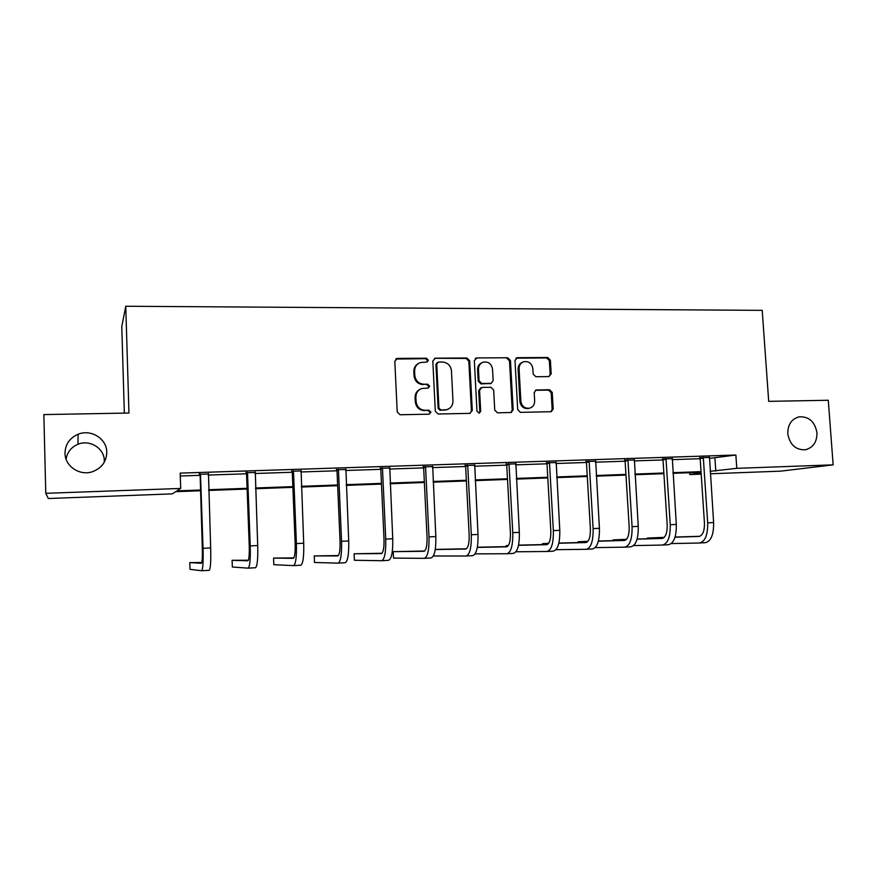 <?xml version="1.0" encoding="UTF-8"?>
<svg xmlns="http://www.w3.org/2000/svg" width="877" height="877" viewBox="0 0 877 877"><rect width="100%" height="100%" fill="white"/><g stroke="black" fill="none" stroke-linecap="round" stroke-linejoin="round"><path stroke-width="1.32" d="M787.776 433.655C789.717 444.584 795.505 449.967 805.152 449.802C813.056 447.807 816.991 442.161 816.969 432.865C814.974 421.804 809.076 416.443 799.265 416.805C791.602 418.91 787.765 424.523 787.776 433.655M65.008 453.31C64.92 466.18 79.664 476.09 92.271 471.771C101.633 468.263 106.468 461.73 106.786 452.17C106.884 438.818 90.978 428.809 78.097 434.258C69.634 438.018 65.26 444.365 65.008 453.31M104.286 462.212L104.308 460.666C104.396 448.399 89.794 439.234 77.976 444.266C71.201 447.182 67.233 452.159 66.093 459.186M428.371 360.173L426.386 358.233L397.434 358.408L394.814 361.236L397.215 411.982L400.098 414.755L429.149 414.185L430.947 412.179L428.952 410.25L425.213 410.326C419.908 409.877 416.86 406.928 416.06 401.491L415.862 397.27C415.917 392.852 417.945 389.925 421.936 388.489L428.338 388.051L429.664 386.132L427.669 384.203L423.942 384.247C418.636 383.764 415.588 380.815 414.799 375.378L414.591 371.179C414.635 366.904 416.575 364.032 420.401 362.552L427.11 362.048L428.371 360.173M427.022 362.08L427.592 360.6L425.608 358.671L395.735 359.044M429.368 414.163L430.158 412.497L428.162 410.579L425.213 410.326M428.195 388.083L428.875 386.505L426.891 384.575L423.942 384.247M548.783 376.584L551.173 373.854L550.383 360.195L547.687 357.509L517.419 357.684L514.985 360.425L517.704 409.669L520.445 412.365L551.271 411.697L553.19 408.989L552.236 392.414L549.539 389.739L536.066 390.002L534.203 392.688L534.663 400.942C534.63 404.703 532.92 407.125 529.544 408.2C524.698 408.638 521.804 406.292 520.861 401.173L519.074 368.789C519.096 365.194 520.686 362.837 523.854 361.697C528.842 361.072 531.835 363.396 532.854 368.669L533.15 374.04L535.869 376.726L548.783 376.584M200.34 490.758L175.707 491.657L172.265 493.883L48.334 498.509L45.768 493.323L43.85 414.591L128.952 413.034L125.762 306.259L762.201 310.359L768.701 401.348L828.283 400.263L833.15 464.854L780.574 471.157L710.326 473.777M45.768 493.323L180.695 488.445L176.913 490.89L200.307 490.024M709.296 458.408L735.869 455.02L180.191 473.12L180.695 488.445M735.869 455.02L736.79 468.329L833.15 464.854M469.688 360.732L466.904 357.991L435.365 358.178L432.81 360.984L435.31 411.258L438.149 413.999L469.776 413.374L472.286 410.546L469.688 360.732L468.833 361.16L466.038 358.43L434.597 358.298M476.814 357.937L507.706 357.75L510.458 360.458L513.155 409.756L511.214 412.497L497.5 412.826L494.738 410.107L493.652 389.991L490.879 387.272L482.065 387.393L479.576 390.188L480.684 411.214L479.313 413.144L476.978 411.291L474.325 360.699L476.814 357.937L507.706 357.75M125.762 306.259L121.782 326.452L124.348 413.122M701.183 474.117L689.771 474.545L701.118 473.054M689.651 472.714L689.771 474.545M710.162 471.311L736.79 468.329M208.649 489.717L247.095 488.314M255.525 487.996L292.852 486.625M301.381 486.318L337.623 484.992M346.24 484.674L381.451 483.38M390.133 483.063L424.347 481.802M433.106 481.484L466.345 480.267M475.17 479.938L507.476 478.754M516.367 478.425L547.774 477.274M556.72 476.945L587.25 475.827M596.25 475.498L625.926 474.402M634.981 474.073L663.845 473.01M672.944 472.681L701.019 471.651M701.063 472.297L672.988 473.328M663.889 473.668L635.025 474.731M625.97 475.06L596.283 476.156M587.283 476.485L556.752 477.614M547.807 477.943L516.41 479.105M507.52 479.434L475.213 480.618M466.378 480.947L433.139 482.175M424.38 482.493L390.166 483.753M381.484 484.071L346.272 485.376M337.656 485.694L301.414 487.031M292.885 487.338L255.558 488.719M247.117 489.026L208.682 490.451M714.919 458.222L715.796 471.113M180.289 475.992L199.803 475.345M208.145 475.06L246.547 473.788M254.977 473.503L292.271 472.264M300.789 471.979L337.02 470.785M345.615 470.5L380.804 469.327M389.487 469.042L423.668 467.901M432.416 467.605L465.632 466.509M474.457 466.213L506.742 465.139M515.621 464.843L547.007 463.801M555.952 463.505L586.45 462.486M595.45 462.19L625.115 461.203M634.159 460.907L663.012 459.943M672.1 459.647L700.153 458.715M699.791 457.772L709.405 457.399M662.639 459L672.21 458.649M624.742 460.25L634.268 459.932M586.077 461.521L595.56 461.214M546.623 462.826L556.062 462.519M506.358 464.152L515.742 463.845M465.248 465.512L474.578 465.205M423.273 466.893L432.547 466.586M380.399 468.307L389.618 468M336.615 469.754L345.757 469.447M291.866 471.234L300.943 470.927M246.13 472.736L255.141 472.44M199.386 474.282L208.309 473.986M418.493 363.44C415.369 365.161 413.823 367.88 413.834 371.585L414.591 371.179M423.163 384.63C417.88 384.148 414.832 381.199 414.043 375.784L413.834 371.585M420.247 389.191C416.816 390.846 415.106 393.663 415.106 397.621L415.862 397.27M424.446 410.644C419.14 410.206 416.104 407.268 415.303 401.83L415.106 397.621M470.138 413.341L471.42 410.864L468.833 361.16M438.522 362.058L436.735 364.01L438.938 408.101L440.923 410.03L446.711 409.702C450.822 408.32 452.905 405.382 452.97 400.866L451.447 370.839C450.657 365.468 447.643 362.53 442.414 362.026L438.522 362.058M437.415 362.453L435.935 364.437L436.735 364.01M447.259 409.537L440.111 410.348L438.127 408.43L435.935 364.437M510.929 412.541L512.201 410.074L509.515 360.885L506.774 358.178M480.859 387.722L478.689 390.55L479.796 411.532L480.684 411.214M479.017 413.188L479.796 411.532M492.534 369.162C491.493 363.791 488.412 361.456 483.293 362.135C480.103 363.319 478.502 365.698 478.469 369.283L479.072 380.793L481.857 383.523L491.295 383.326L493.148 380.629L492.534 369.162M481.901 362.727C479.017 364.032 477.581 366.356 477.592 369.688L478.469 369.283M490.967 383.468L480.969 383.907L478.195 381.177L477.592 369.688M475.937 358.364L475.323 358.452M522.593 362.201C519.612 363.429 518.11 365.753 518.11 369.195L519.074 368.789M528.568 408.518L529.544 408.2L528.568 408.518C523.722 408.956 520.839 406.621 519.897 401.513L518.11 369.195M550.899 411.752L552.159 409.307L551.216 392.764L548.509 390.101L535.365 390.298M549.057 376.573L550.153 374.238L549.364 360.611L546.678 357.937L516.005 358.167M200.099 473.81L202.313 548.344C202.532 557.476 202.225 562.453 201.37 563.297L189.794 562.585L190.024 569.337L201.633 570.741C202.905 569.557 203.376 562.08 203.047 548.311L200.515 474.731M201.699 570.741L209.143 570.324C210.502 569.14 211.006 561.675 210.677 547.928L208.474 473.536M199.803 475.202L199.189 473.832M201.82 562.508L189.794 562.585M247.106 472.264L247.522 473.174L246.547 473.646L249.243 545.976C249.452 555.009 248.98 559.943 247.829 560.798L232.098 560.315L232.339 567.002L248.103 568.153C249.846 566.959 250.559 559.548 250.241 545.922L247.522 473.174M248.202 568.153L255.459 567.748C257.268 566.542 258.024 559.142 257.706 545.549L255.295 471.99M246.547 473.646L245.933 472.297M248.355 560.217L232.098 560.315M293.093 470.752L293.499 471.662L292.271 472.133L295.154 543.663C295.352 552.587 294.727 557.487 293.28 558.342L273.569 558.09L273.821 564.711L293.565 565.621C295.757 564.415 296.7 557.07 296.404 543.597L293.499 471.662M293.696 565.61L300.767 565.216C303.025 564.01 304.001 556.676 303.705 543.225L301.096 470.489M292.271 472.133L291.668 470.796M293.872 557.882L273.569 558.09M338.073 469.272L338.478 470.171L337.009 470.642L340.068 541.394C340.265 550.23 339.487 555.075 337.755 555.941L314.229 555.908L314.503 562.464L338.062 563.144C340.682 561.916 341.844 554.648 341.559 541.317L338.478 470.171M338.215 563.133L345.099 562.749C347.785 561.521 348.991 554.264 348.706 540.956L345.911 469.009M337.009 470.642L336.417 469.327M338.401 555.558L314.229 555.908M382.098 467.825L382.493 468.713L380.793 469.195L384.016 539.18C384.203 547.917 383.293 552.718 381.287 553.595L354.111 553.771L354.396 560.26L381.616 560.721C384.641 559.482 386.012 552.269 385.737 539.092L382.493 468.713M381.78 560.71L388.511 560.326C391.591 559.098 393.006 551.896 392.732 538.741L389.772 467.573M380.793 469.195L380.212 467.89M381.977 553.266L354.111 553.771M425.181 466.411L425.575 467.288L423.657 467.77L427.044 537.009C427.22 545.658 426.178 550.416 423.909 551.293L393.225 551.666L393.521 558.101L424.249 558.342C427.669 557.092 429.248 549.956 428.985 536.91L425.575 467.288M424.446 558.331L431.002 557.958C434.477 556.72 436.088 549.583 435.825 536.56L432.69 466.158M423.657 467.77L423.087 466.476M424.643 551.008L393.225 551.666M467.364 465.018L467.748 465.884L465.632 466.378L469.162 534.882C469.338 543.433 468.165 548.158 465.643 549.035L435.255 549.55M433.37 555.974L466.005 556.018C469.798 554.757 471.563 547.676 471.311 534.773L467.748 465.884M466.213 556.007L472.615 555.645C476.463 554.385 478.261 547.314 478.009 534.433L474.72 464.777M465.632 466.378L465.062 465.095M466.411 548.783L435.277 549.419M508.671 463.659L509.055 464.525L506.731 465.007L510.403 532.81C510.578 541.273 509.274 545.943 506.522 546.831L477.318 547.423M475.115 553.869L506.895 553.738C511.05 552.466 513.001 545.45 512.76 532.679L509.055 464.525M507.125 553.727L513.374 553.376C517.573 552.104 519.557 545.099 519.327 532.35L515.873 463.429M506.731 465.007L506.172 463.747M507.323 546.601L477.351 547.226M549.134 462.332L549.506 463.188L546.996 463.67L550.811 530.771C550.964 539.147 549.55 543.784 546.568 544.672L518.504 545.319M515.983 551.776L546.963 551.501C551.447 550.23 553.584 543.269 553.354 530.629L549.506 463.188M547.215 551.49L553.299 551.151C557.849 549.879 560.008 542.929 559.778 530.311L556.193 462.102M546.996 463.67L546.448 462.42M547.391 544.464L518.537 545.143M508.408 545.494L506.204 545.615L506.259 546.623M508.364 545.56L506.204 545.615M588.774 461.028L589.147 461.872L586.45 462.365L590.385 528.765C590.539 537.064 589.015 541.657 585.814 542.556L558.846 543.247M556.007 549.682L586.209 549.32C591.032 548.037 593.334 541.142 593.115 528.623L589.147 461.872M586.483 549.298L592.435 548.969C597.303 547.687 599.627 540.802 599.419 528.305L595.691 460.798M586.45 462.365L585.902 461.127M586.658 542.359L558.879 543.082M548.607 543.345L542.479 543.663L542.534 544.573M548.476 543.51L542.479 543.663M627.614 459.756L627.976 460.589L625.104 461.083L629.171 526.814C629.313 535.025 627.691 539.574 624.281 540.484L598.366 541.197M595.22 547.621L624.687 547.171C629.829 545.878 632.284 539.048 632.076 526.66L627.976 460.589M624.983 547.16L630.782 546.831C635.968 545.538 638.456 538.719 638.248 526.353L634.389 459.526M625.104 461.083L624.588 459.888M625.137 540.298L598.399 541.043M587.919 541.328L578.096 541.756L578.14 542.578M587.787 541.482L578.096 541.756M665.676 458.496L666.038 459.329L663.001 459.822L667.189 524.895C667.32 533.019 665.588 537.535 661.982 538.445L637.086 539.169M633.643 545.582L662.398 545.066C667.836 543.773 670.456 536.998 670.258 524.731L666.038 459.329M662.705 545.055L668.373 544.738C673.865 543.444 676.507 536.669 676.31 524.435L672.319 458.276M663.001 459.822L662.497 458.671M662.859 538.27L637.13 539.037M626.441 539.344L613.056 539.881L613.111 540.627M626.31 539.487L613.056 539.881M702.992 457.268L703.343 458.09L700.153 458.583L704.45 523.01C704.582 531.067 702.751 535.54 698.947 536.45L675.038 537.184M671.311 543.576L699.386 543.006C705.108 541.712 707.871 534.992 707.684 522.845L703.343 458.09M699.703 542.995L705.24 542.688C711.006 541.383 713.801 534.663 713.615 522.549L709.504 457.06M700.153 458.583L699.66 457.465M699.846 536.285L675.082 537.053M664.196 537.393L647.401 538.029L647.445 538.73M664.053 537.524L647.401 538.029M425.608 358.671L426.386 358.233M428.162 410.579L428.952 410.25M426.891 384.575L427.669 384.203M414.043 375.784L414.799 375.378M415.303 401.83L416.06 401.491M396.711 358.846L397.434 358.408M471.42 410.864L472.286 410.546M434.564 358.616L435.365 358.178M466.038 358.43L466.904 357.991M438.127 408.43L438.938 408.101M440.111 410.348L440.923 410.03M444.014 410.272L444.825 409.954M509.515 360.885L510.458 360.458M512.201 410.074L513.155 409.756M478.689 390.55L479.576 390.188M478.195 381.177L479.072 380.793M480.969 383.907L481.857 383.523M489.772 383.786L490.682 383.413M519.897 401.513L520.861 401.173M535.628 390.287L536.614 389.925M548.509 390.101L549.539 389.739M551.216 392.764L552.236 392.414M552.159 409.307L553.19 408.989M516.465 358.112L517.419 357.684M546.678 357.937L547.687 357.509M549.364 360.611L550.383 360.195M550.153 374.238L551.173 373.854M203.047 548.311L210.677 547.928M250.241 545.922L257.706 545.549M296.404 543.597L303.705 543.225M341.559 541.317L348.706 540.956M385.737 539.092L392.732 538.741M428.985 536.91L435.825 536.56M471.311 534.773L478.009 534.433M512.76 532.679L519.327 532.35M553.354 530.629L559.778 530.311M593.115 528.623L599.419 528.305M632.076 526.66L638.248 526.353M670.258 524.731L676.31 524.435M707.684 522.845L713.615 522.549M395.9 358.978L396.612 358.54M445.889 410.019L446.711 409.702M490.386 383.709L491.295 383.326M475.389 358.397L476.112 358.035M516.158 358.057L516.761 357.783M77.976 444.266L78.097 434.258"/></g></svg>
